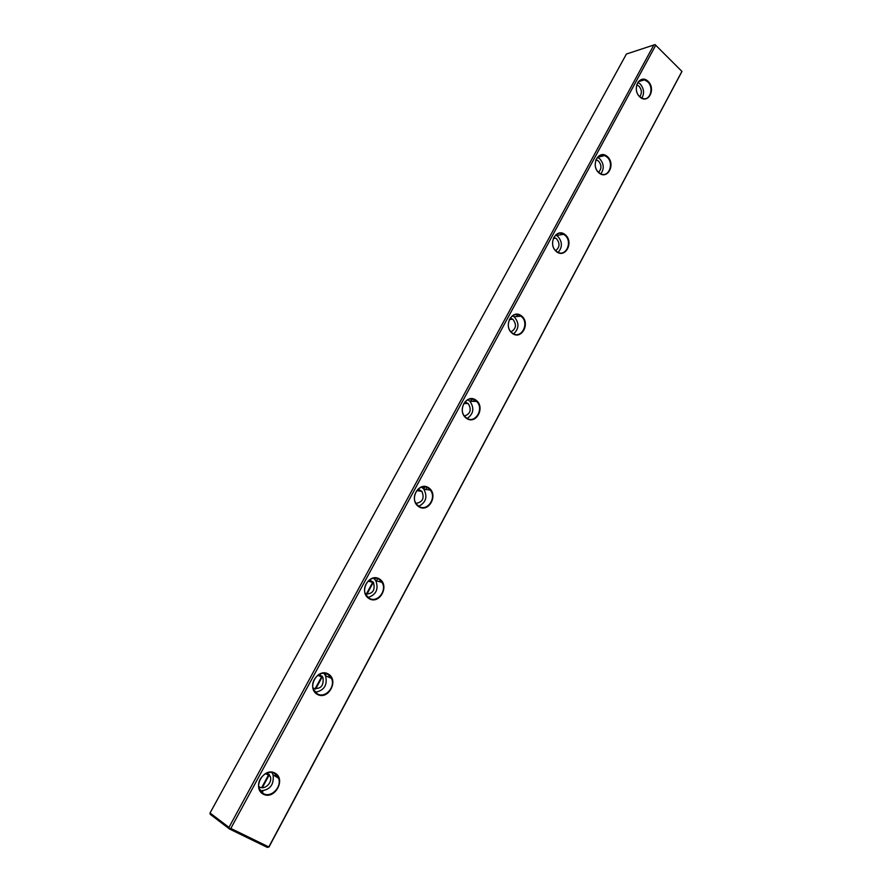 <?xml version="1.0" encoding="UTF-8"?>
<svg xmlns="http://www.w3.org/2000/svg" width="892" height="892" viewBox="0 0 892 892"><rect width="100%" height="100%" fill="white"/><g stroke="black" fill="none" stroke-linecap="round" stroke-linejoin="round"><path stroke-width="1.34" d="M512.175 333.262C502.765 325.97 512.32 308.387 521.541 315.913C530.818 323.172 521.463 340.644 512.175 333.262M317.318 694.377C306.168 688.223 317.396 667.573 328.289 674.018C339.261 680.183 328.301 700.655 317.318 694.377M639.742 96.871C631.369 88.988 639.91 73.278 648.105 81.362C656.356 89.211 647.982 104.832 639.742 96.871M369.009 598.577C358.339 592.087 369.11 572.285 379.546 579.042C390.06 585.52 379.524 605.166 369.009 598.577M466.326 418.237C456.514 411.19 466.449 392.904 476.06 400.196C485.727 407.231 475.993 425.384 466.326 418.237M598.788 172.747C590.091 165.042 598.956 148.741 607.474 156.657C616.049 164.329 607.363 180.541 598.788 172.747M418.638 506.6C408.413 499.821 418.749 480.799 428.762 487.846C438.842 494.603 428.717 513.491 418.638 506.6M263.419 794.248C251.778 788.45 263.475 766.908 274.87 773.029C286.332 778.827 274.903 800.169 263.419 794.248M556.296 251.488C547.253 243.984 556.452 227.059 565.316 234.786C574.236 242.267 565.216 259.093 556.296 251.488M655.642 45.403L230.816 828.434L268.827 846.954L681.923 71.393L655.074 44.6L626.418 54.022L210.044 812.991L228.976 827.375L653.936 44.823M655.074 44.6L681.923 71.393M682.001 71.393L269.005 846.987L267.321 847.4L229.478 828.98L210.211 814.307L210.044 812.991M262.025 792.72L262.984 790.948M272.45 773.409L272.829 772.728M315.958 692.861L316.303 692.225M325.379 675.411L326.316 673.683M376.457 580.848L377.628 578.674M425.796 489.474L426.9 487.433M473.396 401.344L474.254 399.761M519.322 316.325L519.791 315.456M228.976 827.375L229.5 828.635L230.816 828.434M636.71 84.863L639.018 86.201C641.872 89.769 642.106 93.259 639.72 96.682M637.869 82.41L640.211 84.004C644.002 88.531 644.548 93.247 641.883 98.142M647.659 81.774L644.448 79.856C637.011 77.292 633.097 90.906 639.653 96.615L642.664 98.432C650.168 101.197 654.226 87.561 647.659 81.774M595.967 159.746L598.51 161.051C601.732 165.109 601.732 168.856 598.543 172.301M597.473 157.304L599.747 158.765C603.951 163.738 604.33 168.766 600.862 173.862M607.028 157.07L604.72 155.576C596.692 151.707 591.407 166.481 598.722 172.457L600.807 173.828C608.89 177.943 614.354 163.136 607.028 157.07M553.787 237.45L556.496 238.699C560.087 243.315 559.808 247.296 555.66 250.641M555.705 235.031L557.779 236.324C562.439 241.799 562.562 247.151 558.169 252.38M564.859 235.187L563.61 234.306C555.092 228.831 548.045 244.865 556.24 251.165L557.266 251.912C565.818 257.665 573.077 241.598 564.859 235.187M510.124 318.132L512.878 319.28C516.836 324.565 516.212 328.747 511.005 331.835M512.51 315.779L514.216 316.827C519.356 322.882 519.177 328.557 513.658 333.853M521.084 316.303L520.961 316.203C512.231 308.9 502.965 326.059 512.041 332.827L512.131 332.894C520.95 340.365 530.249 323.027 521.084 316.303M464.91 401.946L468.278 403.597C471.734 409.673 470.463 413.821 464.464 416.029M467.832 399.739L469.928 401.266C474.533 408.101 473.63 413.821 467.23 418.426M475.603 400.586C467.274 393.74 457.206 409.172 465.111 416.787L466.293 417.835C474.834 424.648 484.69 408.815 476.584 401.422L475.603 400.586M418.103 489.095L421.883 491.336C424.625 498.204 422.652 502.207 415.984 503.356M421.582 487.132L423.89 489.217C427.714 496.833 425.997 502.508 418.749 506.232M428.316 488.214C420.299 482.037 409.841 495.907 416.452 504.047L418.627 506.154C426.855 512.309 437.125 498.059 430.29 490.087L428.316 488.214M369.634 579.789L373.492 582.599C375.398 590.214 372.745 594.016 365.542 594.016M373.648 578.228L375.822 580.681C378.788 589.088 376.223 594.674 368.128 597.45M379.1 579.399C371.317 573.846 360.602 586.434 365.999 594.908L369.02 598.086C377.004 603.616 387.563 590.66 381.943 582.342L379.1 579.399M319.414 674.307L322.982 677.552C323.974 685.848 320.696 689.427 313.137 688.267M323.829 673.27L325.58 675.813C327.654 685.034 324.231 690.508 315.322 692.237M327.855 674.374C320.228 669.368 309.334 680.986 313.627 689.639L317.34 693.842C325.156 698.815 335.927 686.84 331.411 678.321L327.855 674.374M267.265 772.94L270.231 776.397C272.93 782.975 263.809 790.97 258.736 786.421M271.893 772.517L273.086 774.825C274.19 784.848 269.93 790.189 260.319 790.847M274.424 773.353C266.898 768.859 255.848 779.775 259.193 788.528L263.475 793.657C271.201 798.128 282.128 786.878 278.572 778.237L274.424 773.353M561.86 233.57L561.258 234.685M517.962 314.776L517.025 316.493M472.347 399.148L471.188 401.3M424.915 486.887L423.756 489.039M375.554 578.183L374.896 579.41M373.324 582.331L366.835 594.317M322.391 676.537L315.645 689.014M269.339 774.691L262.304 787.703M261.802 787.669L269.027 774.301M315.166 688.97L322.101 676.147M366.389 594.25L373.034 581.941M374.584 579.075L375.086 578.161M423.455 488.693L424.458 486.831M470.72 401.288L471.913 399.081M516.546 316.537L517.538 314.686M560.756 234.763L561.447 233.481M603.405 155.888L603.739 155.264M603.639 155.23L603.26 155.922M561.336 233.459L560.622 234.786M517.427 314.675L516.412 316.548M471.79 399.07L470.586 401.288M424.336 486.82L423.377 488.604M374.952 578.15L374.506 578.986M372.956 581.84L366.266 594.228M322.012 676.047L315.043 688.947M268.938 774.211L261.668 787.647M644.448 79.856L638.46 81.674M596.926 160.036L595.756 160.315M604.72 155.576L597.484 157.293M555.638 238.097L553.319 238.465M563.61 234.306L556.53 235.443M512.811 319.236L509.343 319.481M520.961 316.203L514.082 316.716M468.278 403.597L463.807 403.485M476.584 401.422L469.928 401.266M421.883 491.336L416.709 490.622M430.29 490.087L423.89 489.217M373.492 582.599L368.05 581.105M381.943 582.342L375.822 580.681M322.982 677.552L317.786 675.3M331.411 678.321L325.58 675.813M270.231 776.397L265.749 773.576M278.572 778.237L273.086 774.825"/></g></svg>
